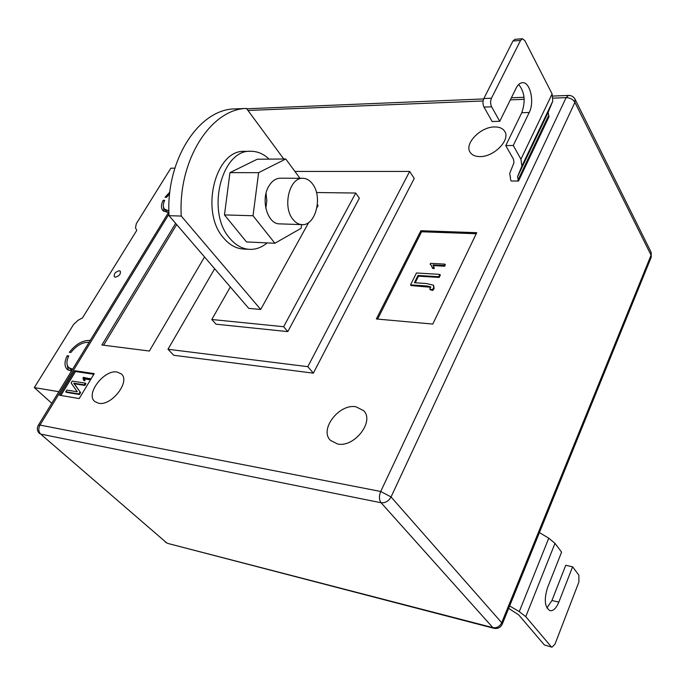 <?xml version="1.0" encoding="UTF-8"?>
<svg xmlns="http://www.w3.org/2000/svg" width="686" height="686" viewBox="0 0 686 686"><rect width="100%" height="100%" fill="white"/><g stroke="black" fill="none" stroke-linecap="round" stroke-linejoin="round"><path stroke-width="1.03" d="M115.325 277.17C119.201 276.098 120.856 274.1 120.29 271.167L119.287 270.756C115.411 271.827 113.756 273.834 114.33 276.75L115.325 277.17M169.674 193.812L166.561 197.311L165.026 197.285L169.871 192.054M68.36 356.771L67.245 355.708C64.27 361.779 64.27 366.35 67.228 369.428L71.421 371.16M67.245 355.708L68.763 355.923C66.285 361.136 66.319 365.055 68.866 367.687L72.613 369.222M90.055 340.719L89.755 340.419C82.534 340.256 75.734 344.209 69.355 352.295L70.872 352.501C76.455 345.547 82.363 342.151 88.588 342.314L89.043 342.374M89.755 340.419L90.2 340.47M164.177 201.487L163.165 200.303L164.7 200.338C162.899 204.128 162.856 207.078 164.597 209.179L168.902 210.919M163.165 200.303C160.987 204.737 160.91 208.184 162.942 210.636L168.43 212.643M58.859 391.697L34.3 387.599L73.599 324.452L78.032 320.293L82.423 317.97L136.746 230.402L135.502 227.846L136.274 223.747L170.84 168.199L174.844 168.19M51.776 403.274L34.3 387.599M68.326 370.208L67.159 364.781M71.919 370.354L70.838 369.54M166.269 211.117L168.439 212.634M163.457 206.889L163.911 211.468M494.572 126.944C499.331 126.893 502.684 128.316 504.63 131.223C510.916 139.635 493.963 157.068 479.891 156.588C475.355 156.562 472.148 155.182 470.253 152.464C463.839 144.06 480.397 126.764 494.572 126.944M355.965 406.789L363.623 410.665C374.848 421.333 354.276 447.838 337.546 443.979L330.489 440.395C318.99 429.71 339.124 403.402 355.965 406.789M117.143 372.044L121.302 373.93C130.786 381.245 111.501 406.352 98.595 403.257L94.779 401.507C85.175 394.124 104.178 369.3 117.143 372.044M476.744 232.691L432.772 324.066L376.365 318.981L420.887 230.719L476.744 232.691M59.622 395.247L74.62 370.697L94.222 373.621L79.199 398.566L59.622 395.247M214.658 268.732L167.984 349.268L173.755 355.279L313.356 373.158L414.233 178.471L409.662 171.423L307.825 366.667L313.356 373.158M204.539 256.958L149.368 351.035L101.888 344.998L175.642 223.353M499.742 121.311L492.162 121.525L483.99 107.085C482.695 104.289 482.644 101.434 483.844 98.527L491.476 98.209C490.284 101.125 490.327 103.989 491.622 106.802L499.742 121.311L516.172 88.057C517.904 84.678 519.979 82.895 522.415 82.706C530.175 81.703 534.746 102.077 529.232 112.47L513.274 145.483L505.771 145.586L513.488 159.238L513.968 162.719L509.741 173.361L510.701 180.075L511.242 181.001L518.513 181.044L548.989 116.766L548.148 112.333L552.779 101.142L552.11 93.939L524.799 40.56L522.483 38.759L520.52 40.448L512.948 41.006L514.92 39.325L522.483 38.759M316.469 192.517L355.742 193.04L283.652 326.716L287.786 331.612L359.37 198.211L355.742 193.04M230.325 286.954L211.803 319.496L283.652 326.716M317.386 204.574L318.081 205.517L316.966 207.532M308.726 222.461L260.706 309.455L248.744 308.366L169.039 215.687C165.592 160.593 198.477 109.571 234.26 108.937L246.48 108.431C210.774 109.048 177.88 160.498 181.267 216.064L169.039 215.687M167.984 349.268L307.825 366.667M294.903 171.423L409.662 171.423M287.786 331.612L216.03 324.195L211.803 319.496M260.706 309.455L181.267 216.064M283.772 159.006L246.48 108.431M60.908 395.462L75.511 371.538L74.62 370.697M75.511 371.538L93.828 374.282M90.621 378.929L90.106 379.787L84.892 378.989L84.875 380.85L83.512 380.173L83.023 377.9L83.358 377.343L90.621 378.929M79.422 394.501L66.371 392.332L65.77 391.775L66.808 390.06L77.304 391.792L71.13 382.977L72.27 381.099L85.33 383.157L85.93 383.714L84.892 385.438L74.337 383.757L80.571 392.606L79.422 394.501L78.821 393.944L65.77 391.775M103.603 345.212L176.671 224.562M377.592 319.093L421.59 231.774L420.887 230.719M421.59 231.774L476.238 233.729M430.139 264.247L430.585 263.347L444.845 264.127L445.325 264.83L444.639 266.228L433.466 265.602L434.289 268.509L432.643 268.415L431.22 265.208L430.139 264.247L431.563 265.739M430.808 287.271L411.034 285.565L410.545 284.879L416.462 272.977L439.837 274.391L440.318 275.095L439.169 277.444L418.494 276.158L415.21 282.778M439.837 274.391L438.697 276.741L418.014 275.455L414.404 282.726L426.375 283.515L433.595 285.273L434.127 288.454L432.849 290.418L430.285 289.792L429.805 289.089L430.619 286.825L426.941 285.985L427.421 286.688M85.33 383.157L84.292 384.872L73.736 383.2L80.571 392.606M79.97 392.04L78.821 393.944M73.736 383.2L74.337 383.757M84.292 384.872L84.892 385.438M90.029 378.363L89.506 379.221L84.292 378.423L84.284 380.293L84.875 380.85M84.284 380.293L83.512 380.173M84.292 378.423L84.892 378.989M89.506 379.221L90.106 379.787M426.941 285.985L410.545 284.879M433.595 285.273L433.638 287.751L432.36 289.724L432.849 290.418M432.36 289.724L429.805 289.089M433.638 287.751L434.127 288.454M418.014 275.455L418.494 276.158M438.697 276.741L439.169 277.444M444.845 264.127L444.168 265.516L432.986 264.907L434.289 268.509M433.809 267.806L432.163 267.712M432.986 264.907L433.466 265.602M444.168 265.516L444.639 266.228M551.93 647.207L544.35 644.934L551.93 647.207L554.948 644.257L578.898 582.002L578.855 575.142L572.596 566.79L558.841 602.128C556.277 608.242 553.328 611.097 549.983 610.686C544.744 607.307 543.912 599.693 547.471 587.833L561.585 552.119L555 543.346L548.766 538.201L539.428 532.585M551.244 646.744L525.768 616.645L519.268 611.612L509.647 605.944M508.66 608.371L518.727 614.896L544.35 644.934M572.596 566.79L565.727 565.315L551.947 600.499L546.913 607.959M513.274 145.483L520.948 159.195L521.857 166.141L517.518 176.756L518.513 181.044M491.476 98.209L520.52 40.448M483.844 98.527L512.948 41.006M518.685 84.489C524.704 91.933 525.733 101.339 521.763 112.718L505.771 145.586M269.084 159.126C263.596 153.904 257.516 151.289 250.87 151.28L244.705 151.366C215.207 149.239 199.66 212.154 223.747 238.145C229.561 244.953 236.121 248.581 243.436 249.035L249.541 249.352C255.861 249.601 261.735 247.449 267.18 242.895M250.87 151.28C221.406 149.145 205.834 212.334 229.887 238.419C235.684 245.254 242.235 248.898 249.541 249.352M302.054 224.631L279.614 223.868C267.523 224.365 260.328 199.686 268.869 186.095C271.982 180.95 275.798 178.317 280.342 178.206L302.869 178.3C306.582 178.403 309.832 180.307 312.593 184.011C322.96 196.959 315.526 225.968 302.054 224.631C298.607 224.468 295.546 222.684 292.871 219.28C282.22 206.718 289.518 177.16 302.869 178.3M301.591 224.622L301.12 228.301L274.889 243.256L253.031 215.747L258.613 172.675L285.753 158.989L299.954 178.291M266.039 193.306L266.803 200.827L265.825 208.304M274.889 243.256L246.514 241.935L224.468 214.915L229.964 172.649L257.233 159.221L285.753 158.989M253.031 215.747L224.468 214.915M258.613 172.675L229.964 172.649M168.979 214.066L39.968 425.08L380.721 491.476L566.113 97.618L553.293 98.132M524.19 99.307L510.341 99.864M483.098 100.971L247.98 110.463M165.48 542.24L167.761 543.423L492.865 627.63L381.09 502.752L40.68 434.092L166.578 542.798L40.68 434.092C38.416 431.631 38.184 428.621 39.968 425.08L38.313 425.269L168.91 211.854M574.919 102.351L391.054 496.964L501.706 622.725L651.065 255.183L574.919 102.351L575.005 99.101C573.59 96.64 571.438 95.414 568.557 95.414L566.113 97.618C570.092 97.764 573.024 99.341 574.919 102.351M575.134 99.35L650.997 251.994L651.203 257.25L502.281 624.071M502.238 624.183L501.706 622.725C499.725 626.575 496.775 628.213 492.865 627.63L493.903 628.299C497.719 628.993 500.497 627.621 502.238 624.183M380.721 491.476C378.921 496.047 379.041 499.802 381.09 502.752C385.309 503.13 388.636 501.2 391.054 496.964L380.721 491.476M548.766 538.201L519.268 611.612M555 543.346L525.768 616.645M558.841 602.128L551.947 600.499M517.981 180.109L548.491 115.814M517.518 176.756L548.148 112.333M521.857 166.141L552.779 101.142M520.948 159.195L552.11 93.939M491.622 106.802L483.99 107.085M529.232 112.47L521.763 112.718M71.01 369.694L68.866 367.687M166.441 211.322L164.597 209.179M504.99 131.866L504.63 131.223M364.155 411.308L363.623 410.665M246.737 108.782L483.656 98.938M511.362 97.789L524.044 97.266M552.95 96.066L568.557 95.414M651.28 257.061L651.125 252.251M38.313 425.269C36.692 428.373 37.121 431.142 39.591 433.586M167.761 543.423L493.903 628.299"/></g></svg>
